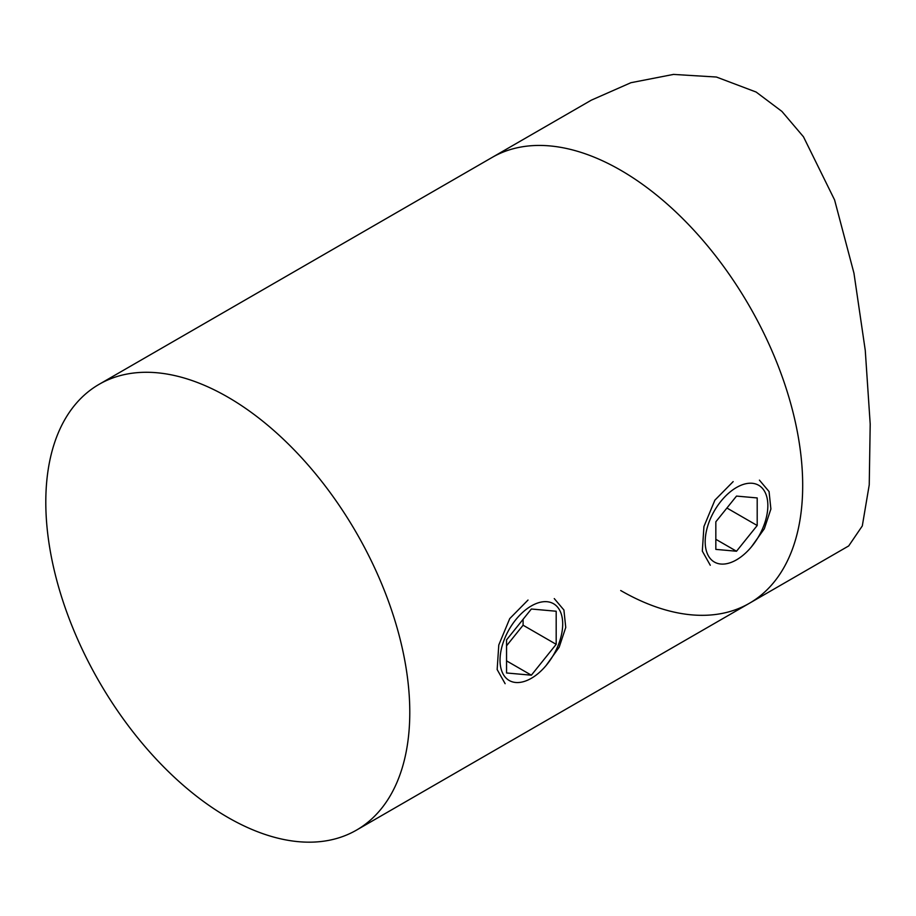 <?xml version="1.0" encoding="UTF-8"?>
<svg xmlns="http://www.w3.org/2000/svg" width="916" height="916" viewBox="0 0 916 916"><rect width="100%" height="100%" fill="white"/><g stroke="black" fill="none" stroke-linecap="round" stroke-linejoin="round"><path stroke-width="1.37" d="M99.1 384.331A257.373 148.598 60 0 1 227.786 397.086A257.373 148.598 60 0 1 409.784 712.305A257.373 148.598 60 0 1 356.473 830.125A257.373 148.598 60 0 1 227.786 817.37A257.373 148.598 60 0 1 45.8 502.151A257.373 148.598 60 0 1 99.1 384.331L492.018 157.495A257.373 148.598 60 0 1 620.705 170.239A257.373 148.598 60 0 1 788.836 397.04A257.373 148.598 60 0 1 749.391 603.278A257.373 148.598 60 0 1 620.705 590.522M848.697 545.936L862.3 525.944L869.238 484.862L870.2 424.097L865.265 350.393L853.952 273.163L834.591 199.94L803.469 136.793L781.92 111.42L756.135 92.047L716.427 77.036L673.489 74.414L630.895 82.715L591.335 100.153L492.018 157.495A257.373 148.598 60 0 1 620.705 170.239A257.373 148.598 60 0 1 788.836 397.04A257.373 148.598 60 0 1 749.391 603.278L848.697 545.936M554.26 598.595L563.913 609.999L565.745 627.471L559.184 647.2L546.188 665.417M759.421 480.144L769.062 491.56L770.894 509.021L764.333 528.75L751.349 546.966M505.128 683.691L497.159 669.562L498.785 644.978L509.731 618.609L528.017 600.049M710.278 565.252L702.32 551.111L703.935 526.54L714.881 500.159L733.166 481.61M705.183 541.745A44.312 25.579 120 0 0 736.51 559.836A44.312 25.579 120 0 0 767.848 505.575A44.312 25.579 120 0 0 736.51 487.484A44.312 25.579 120 0 0 705.183 541.745M757.2 497.938L736.51 496.083L715.831 521.811L715.831 549.382L736.51 551.237L757.2 525.509L757.2 497.938M726.915 508.025L757.2 525.509M715.831 539.295L736.51 551.237M500.033 660.196A44.312 25.579 120 0 0 531.36 678.287A44.312 25.579 120 0 0 562.699 624.014A44.312 25.579 120 0 0 531.36 605.923A44.312 25.579 120 0 0 500.033 660.196M556.184 611.235L531.36 609.014L506.548 639.883L506.548 672.974L531.36 675.195L556.184 644.326L556.184 611.235M506.548 645.803L523.093 625.216L523.093 619.308M523.093 625.216L556.184 644.326M506.548 660.86L531.36 675.195M356.473 830.125L749.391 603.278"/></g></svg>
